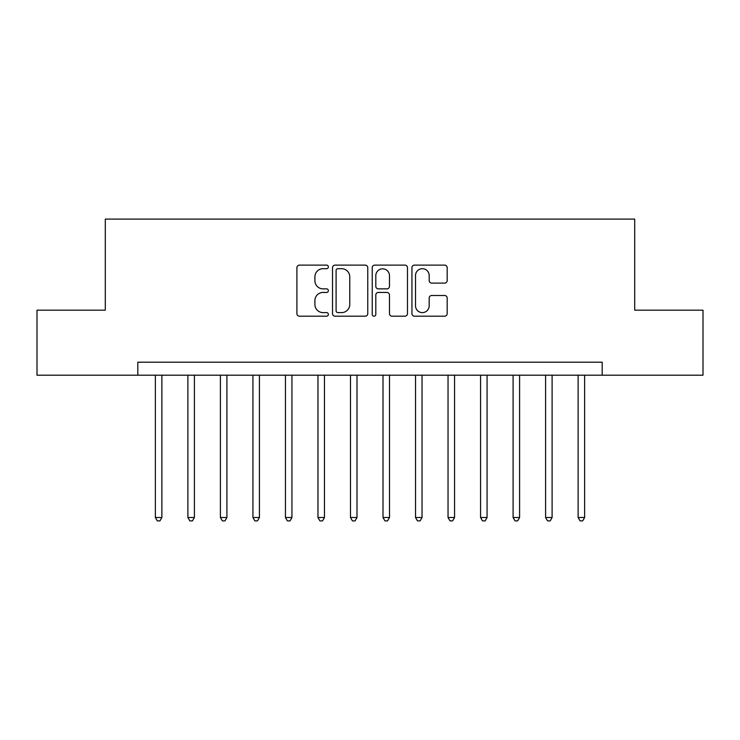<?xml version="1.0" encoding="UTF-8"?>
<svg xmlns="http://www.w3.org/2000/svg" width="740" height="740" viewBox="0 0 740 740"><rect width="100%" height="100%" fill="white"/><g stroke="black" fill="none" stroke-linecap="round" stroke-linejoin="round"><path stroke-width="1.11" d="M328.375 266.9A1.785 1.785 0 0 0 326.59 265.114L299.46 265.114A2.553 2.553 0 0 0 296.907 267.667L296.907 313.631A2.553 2.553 0 0 0 299.46 316.193L326.59 316.193A1.785 1.785 0 0 0 328.375 314.398A1.785 1.785 0 0 0 326.59 312.613L323.075 312.613A8.168 8.168 0 0 1 314.907 304.445L314.907 300.616A8.168 8.168 0 0 1 323.075 292.439L326.59 292.439A1.785 1.785 0 0 0 328.375 290.654A1.785 1.785 0 0 0 326.59 288.868L323.075 288.868A8.168 8.168 0 0 1 314.907 280.691L314.907 276.862A8.168 8.168 0 0 1 323.075 268.694L326.59 268.694A1.785 1.785 0 0 0 328.375 266.9M444.629 283.115A2.553 2.553 0 0 0 447.182 280.562L447.182 267.667A2.553 2.553 0 0 0 444.629 265.114L414.493 265.114A2.553 2.553 0 0 0 411.94 267.667L411.94 313.631A2.553 2.553 0 0 0 414.493 316.193L444.629 316.193A2.553 2.553 0 0 0 447.182 313.631L447.182 298.054A2.553 2.553 0 0 0 444.629 295.5L431.735 295.5A2.553 2.553 0 0 0 429.182 298.054L429.182 305.786A6.827 6.827 0 0 1 422.346 312.613A6.827 6.827 0 0 1 415.519 305.786L415.519 275.521A6.827 6.827 0 0 1 422.346 268.694A6.827 6.827 0 0 1 429.182 275.521L429.182 280.562A2.553 2.553 0 0 0 431.735 283.115L444.629 283.115M137.806 375.199L37 375.199L37 310.162L105.293 310.162L105.293 219.105L634.707 219.105L634.707 310.162L703 310.162L703 375.199L602.193 375.199L602.193 362.193L137.806 362.193L137.806 375.199L602.193 375.199M367.762 267.667A2.553 2.553 0 0 0 365.209 265.114L335.081 265.114A2.553 2.553 0 0 0 332.528 267.667L332.528 313.631A2.553 2.553 0 0 0 335.081 316.193L365.209 316.193A2.553 2.553 0 0 0 367.762 313.631L367.762 267.667M374.792 265.114L404.919 265.114A2.553 2.553 0 0 1 407.472 267.667L407.472 313.631A2.553 2.553 0 0 1 404.919 316.193L392.024 316.193A2.553 2.553 0 0 1 389.471 313.631L389.471 294.992A2.553 2.553 0 0 0 386.918 292.439L378.362 292.439A2.553 2.553 0 0 0 375.809 294.992L375.809 314.398A1.785 1.785 0 0 1 374.024 316.193A1.785 1.785 0 0 1 372.239 314.398L372.239 267.667A2.553 2.553 0 0 1 374.792 265.114M337.884 268.694A1.785 1.785 0 0 0 336.099 270.479L336.099 310.828A1.785 1.785 0 0 0 337.884 312.613L341.593 312.613A8.168 8.168 0 0 0 349.761 304.445L349.761 276.862A8.168 8.168 0 0 0 341.593 268.694L337.884 268.694M389.471 275.65A6.827 6.827 0 0 0 382.645 268.824A6.827 6.827 0 0 0 375.809 275.65L375.809 286.315A2.553 2.553 0 0 0 378.362 288.868L386.918 288.868A2.553 2.553 0 0 0 389.471 286.315L389.471 275.65M155.372 375.199L155.372 517.51L161.875 517.51L161.875 375.199M161.875 517.51L159.923 520.895L157.324 520.895L155.372 517.51M187.886 375.199L187.886 517.51L194.398 517.51L194.398 375.199M194.398 517.51L192.446 520.895L189.838 520.895L187.886 517.51M220.409 375.199L220.409 517.51L226.912 517.51L226.912 375.199M226.912 517.51L224.96 520.895L222.361 520.895L220.409 517.51M252.932 375.199L252.932 517.51L259.435 517.51L259.435 375.199M259.435 517.51L257.483 520.895L254.884 520.895L252.932 517.51M285.446 375.199L285.446 517.51L291.949 517.51L291.949 375.199M291.949 517.51L290.006 520.895L287.397 520.895L285.446 517.51M317.969 375.199L317.969 517.51L324.471 517.51L324.471 375.199M324.471 517.51L322.52 520.895L319.921 520.895L317.969 517.51M350.492 375.199L350.492 517.51L356.995 517.51L356.995 375.199M356.995 517.51L355.043 520.895L352.443 520.895L350.492 517.51M383.006 375.199L383.006 517.51L389.508 517.51L389.508 375.199M389.508 517.51L387.557 520.895L384.957 520.895L383.006 517.51M415.529 375.199L415.529 517.51L422.031 517.51L422.031 375.199M422.031 517.51L420.079 520.895L417.48 520.895L415.529 517.51M448.042 375.199L448.042 517.51L454.554 517.51L454.554 375.199M454.554 517.51L452.603 520.895L449.994 520.895L448.042 517.51M480.565 375.199L480.565 517.51L487.068 517.51L487.068 375.199M487.068 517.51L485.116 520.895L482.517 520.895L480.565 517.51M513.088 375.199L513.088 517.51L519.591 517.51L519.591 375.199M519.591 517.51L517.639 520.895L515.04 520.895L513.088 517.51M545.602 375.199L545.602 517.51L552.105 517.51L552.105 375.199M552.105 517.51L550.162 520.895L547.554 520.895L545.602 517.51M578.125 375.199L578.125 517.51L584.628 517.51L584.628 375.199M584.628 517.51L582.676 520.895L580.077 520.895L578.125 517.51"/></g></svg>
